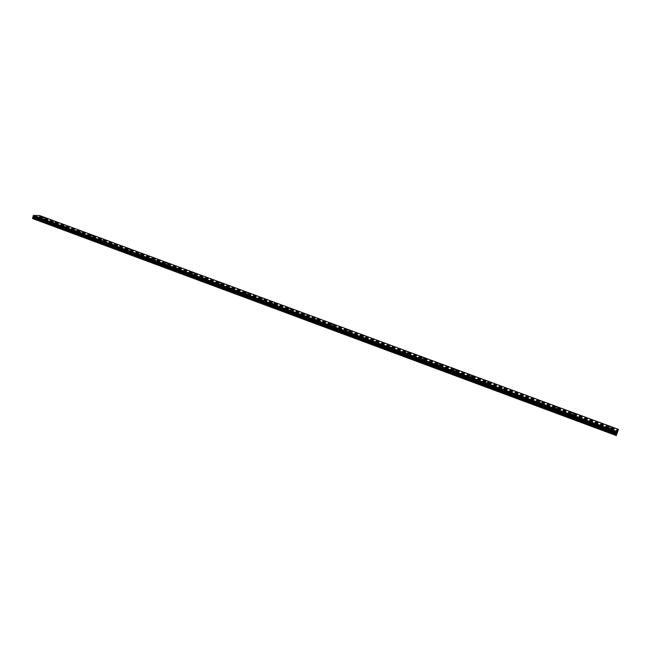 <?xml version="1.0" encoding="UTF-8"?>
<svg xmlns="http://www.w3.org/2000/svg" width="651" height="651" viewBox="0 0 651 651"><rect width="100%" height="100%" fill="white"/><g stroke="black" fill="none" stroke-linecap="round" stroke-linejoin="round"><path stroke-width="0.49" stroke-dasharray="3.25 2.44" d="M607.44 431.523L606.594 431.45L607.44 431.523M608.14 429.619L607.293 429.546L608.14 429.619M610.044 428.391L607.383 427.512M589.529 424.867L588.675 424.802L589.529 424.867M590.221 422.979L589.367 422.906L590.221 422.979M592.085 421.742L589.448 420.88M571.838 418.292L570.976 418.227L571.838 418.292M572.514 416.412L571.659 416.339L572.514 416.412M574.345 415.167L571.733 414.321M554.351 411.798L553.496 411.725L554.351 411.798M555.026 409.927L554.164 409.853L555.026 409.927M556.817 408.682L554.237 407.851M537.083 405.386L536.221 405.313L537.083 405.386M537.742 403.514L536.872 403.441L537.742 403.514M539.5 402.261L536.945 401.455M520.019 399.047L519.148 398.965L520.019 399.047M520.662 397.183L519.791 397.11L520.662 397.183M522.387 395.93L519.856 395.133M503.15 392.781L502.271 392.699L503.15 392.781M503.793 390.925L502.914 390.852L503.793 390.925M505.526 389.77L502.971 388.891M486.484 386.588L485.605 386.507L486.484 386.588M487.111 384.741L486.232 384.668L487.111 384.741M488.811 383.577L486.281 382.715M470.014 380.461L469.127 380.387L470.014 380.461M470.632 378.63L469.745 378.548L470.632 378.63M472.292 377.466L470.819 377.336L471.763 377.84L473.236 377.971L469.786 376.612M453.739 374.415L452.836 374.333L453.739 374.415M454.341 372.592L453.446 372.51L454.341 372.592M455.985 371.412L453.487 370.582M437.643 368.433L436.74 368.352L437.643 368.433M438.237 366.619L437.334 366.537L438.237 366.619M439.848 365.439L437.374 364.625M421.734 362.526L420.823 362.444L421.734 362.526M422.32 360.719L421.417 360.63L422.32 360.719M423.907 359.531L421.449 358.734M406.004 356.683L405.093 356.602L406.004 356.683M406.582 354.885L405.671 354.795L406.582 354.885M408.136 353.688L405.703 352.907M390.462 350.905L389.542 350.816L390.462 350.905M391.031 349.115L390.112 349.026L391.031 349.115M392.553 347.919L390.128 347.146M375.09 345.193L374.162 345.103L375.09 345.193M375.643 343.411L374.724 343.321L375.643 343.411M377.149 342.214L374.74 341.458M359.889 339.545L358.953 339.456L359.889 339.545M360.434 337.771L359.507 337.674L360.434 337.771M361.915 336.567L359.515 335.826M344.851 333.963L343.915 333.865L344.851 333.963M345.396 332.189L344.46 332.1L345.396 332.189M346.853 330.985L344.469 330.26M329.992 328.438L329.048 328.348L329.992 328.438M330.521 326.68L329.577 326.582L330.521 326.68M331.953 325.467L329.585 324.751M315.287 322.977L314.343 322.88L315.287 322.977M315.816 321.22L314.864 321.122L315.816 321.22M317.224 320.007L314.864 319.307M300.754 317.574L299.794 317.476L300.754 317.574M301.267 315.833L300.314 315.727L301.267 315.833M302.65 314.612L300.306 313.92M286.367 312.236L285.407 312.13L286.367 312.236M286.879 310.494L285.919 310.389L286.879 310.494M288.238 309.274L285.911 308.59M272.142 306.946L271.182 306.849L272.142 306.946M272.647 305.213L271.679 305.116L272.647 305.213M273.99 303.993L271.687 303.399M258.073 301.722L257.104 301.616L258.073 301.722M258.569 299.997L257.593 299.891L258.569 299.997M259.887 298.776L257.576 298.109M244.158 296.547L243.173 296.441L244.158 296.547M244.638 294.83L243.661 294.724L244.638 294.83M245.94 293.609L243.637 292.958M230.381 291.428L229.396 291.322L230.381 291.428M230.861 289.719L229.876 289.614L230.861 289.719M232.147 288.499L229.844 287.856M216.759 286.367L215.766 286.261L216.759 286.367M217.231 284.666L216.238 284.552L217.231 284.666M218.492 283.437L216.205 282.803M203.275 281.362L202.282 281.248L203.275 281.362M203.739 279.661L202.746 279.548L203.739 279.661M204.984 278.433L202.705 277.814M189.937 276.406L188.936 276.284L189.937 276.406M190.393 274.714L189.392 274.6L190.393 274.714M191.622 273.485L189.343 272.867M176.738 271.5L175.729 271.377L176.738 271.5M177.186 269.815L176.177 269.701L177.186 269.815M178.398 268.586L176.128 267.976M163.678 266.641L162.66 266.528L163.678 266.641M164.117 264.973L163.108 264.851L164.117 264.973M165.313 263.745L163.051 263.142M150.747 261.84L149.73 261.718L150.747 261.84M151.178 260.172L150.161 260.05L151.178 260.172M152.367 258.943L150.104 258.349M137.955 257.088L136.93 256.966L137.955 257.088M138.378 255.428L137.361 255.306L138.378 255.428M139.55 254.199L137.296 253.613M125.293 252.385L124.26 252.254L125.293 252.385M125.708 250.733L124.683 250.602L125.708 250.733M126.864 249.496L124.61 248.918M112.753 247.722L111.72 247.6L112.753 247.722M113.168 246.078L112.135 245.948L113.168 246.078M114.307 244.849L112.062 244.271M100.344 243.116L99.31 242.986L100.344 243.116M100.759 241.48L99.717 241.342L100.759 241.48M101.873 240.243L99.636 239.674M88.064 238.551L87.022 238.421L88.064 238.551M88.463 236.923L87.421 236.785L88.463 236.923M89.578 235.686L87.34 235.125M75.907 234.035L74.857 233.896L75.907 234.035M76.297 232.407L75.256 232.269L76.297 232.407M77.396 231.178L75.166 230.617M63.863 229.559L62.813 229.429L63.863 229.559M64.254 227.94L63.204 227.801L64.254 227.94M65.336 226.711L63.114 226.157M51.95 225.132L50.892 224.994L51.95 225.132M52.332 223.521L51.274 223.383L52.332 223.521M53.398 222.292L51.177 221.747M40.15 220.746L39.084 220.608L40.15 220.746M40.525 219.143L39.459 218.996L40.525 219.143M41.583 217.914L39.361 217.369M608.034 429.985L607.196 429.912L608.034 429.985M608.726 428.089L607.888 428.024L608.726 428.089M610.614 426.877L607.977 425.998M590.254 423.386L589.407 423.313L590.254 423.386M590.937 421.506L590.099 421.433L590.937 421.506M592.792 420.277L590.172 419.423M572.685 416.868L571.838 416.795L572.685 416.868M573.36 414.996L572.514 414.923L573.36 414.996M575.175 413.767L572.587 412.929M555.336 410.431L554.481 410.358L555.336 410.431M555.995 408.568L555.14 408.494L555.995 408.568M557.777 407.331L555.213 406.509M538.182 404.068L537.319 403.994L538.182 404.068M538.833 402.22L537.978 402.139L538.833 402.22M540.582 400.975L538.043 400.17M521.231 397.785L520.369 397.712L521.231 397.785M521.882 395.938L521.012 395.865L521.882 395.938M523.632 394.799L521.077 393.904M504.484 391.568L503.614 391.495L504.484 391.568M505.119 389.737L504.248 389.656L505.119 389.737M506.844 388.582L504.305 387.711M487.933 385.433L487.054 385.351L487.933 385.433M488.559 383.602L487.68 383.52L488.559 383.602M490.244 382.446L487.729 381.592M471.568 379.362L470.689 379.281L471.568 379.362M472.187 377.539L471.3 377.458L472.187 377.539M473.847 376.384L471.348 375.537M455.399 373.365L454.512 373.283L455.399 373.365M456.001 371.55L455.114 371.469L456.001 371.55M457.629 370.386L455.155 369.556M439.409 367.433L438.514 367.351L439.409 367.433M440.003 365.626L439.108 365.545L440.003 365.626M441.606 364.454L439.148 363.649M423.606 361.574L422.702 361.484L423.606 361.574M424.192 359.775L423.288 359.686L424.192 359.775M425.762 358.595L423.321 357.798M407.982 355.772L407.07 355.69L407.982 355.772M408.551 353.981L407.648 353.9L408.551 353.981M410.097 352.801L407.672 352.02M392.529 350.043L391.617 349.953L392.529 350.043M393.09 348.261L392.179 348.171L393.09 348.261M394.612 347.073L392.203 346.308M377.255 344.371L376.335 344.281L377.255 344.371M377.808 342.605L376.888 342.507L377.808 342.605M379.305 341.409L376.913 340.66M362.143 338.772L361.215 338.683L362.143 338.772M362.688 337.006L361.769 336.909L362.688 337.006M364.161 335.81L361.785 335.07M347.203 333.231L346.275 333.133L347.203 333.231M347.74 331.473L346.812 331.375L347.74 331.473M349.188 330.277L346.82 329.544M332.425 327.746L331.489 327.656L332.425 327.746M332.962 325.996L332.026 325.899L332.962 325.996M334.378 324.8L332.026 324.084M317.818 322.326L316.874 322.229L317.818 322.326M318.339 320.585L317.395 320.487L318.339 320.585M319.739 319.381L317.395 318.681M303.358 316.964L302.414 316.866L303.358 316.964M303.871 315.23L302.927 315.133L303.871 315.23M305.254 314.026L302.951 313.408M289.06 311.658L288.108 311.56L289.06 311.658M289.565 309.933L288.613 309.835L289.565 309.933M290.924 308.72L288.629 308.118M274.917 306.418L273.957 306.312L274.917 306.418M275.414 304.692L274.462 304.587L275.414 304.692M276.756 303.48L274.445 302.813M260.929 301.226L259.961 301.12L260.929 301.226M261.417 299.509L260.449 299.403L261.417 299.509M262.735 298.296L260.433 297.637M247.087 296.091L246.111 295.985L247.087 296.091M247.567 294.382L246.599 294.276L247.567 294.382M248.861 293.17L246.574 292.519M233.383 291.005L232.415 290.899L233.383 291.005M233.864 289.313L232.887 289.199L233.864 289.313M235.141 288.092L232.855 287.457M219.835 285.984L218.85 285.87L219.835 285.984M220.307 284.292L219.322 284.178L220.307 284.292M221.56 283.071L219.289 282.444M206.424 281.004L205.439 280.898L206.424 281.004M206.888 279.328L205.903 279.206L206.888 279.328M208.125 278.107L205.862 277.481M193.16 276.081L192.167 275.967L193.16 276.081M193.607 274.405L192.615 274.291L193.607 274.405M194.836 273.184L192.574 272.574M180.026 271.215L179.025 271.093L180.026 271.215M180.473 269.547L179.473 269.424L180.473 269.547M181.678 268.326L179.424 267.716M167.03 266.389L166.029 266.275L167.03 266.389M167.47 264.729L166.469 264.607L167.47 264.729M168.658 263.509L166.436 262.963M154.165 261.621L153.156 261.499L154.165 261.621M154.596 259.969L153.587 259.847L154.596 259.969M155.776 258.74L153.53 258.154M141.438 256.901L140.421 256.779L141.438 256.901M141.861 255.249L140.852 255.127L141.861 255.249M143.025 254.028L140.787 253.442M128.833 252.222L127.816 252.1L128.833 252.222M129.256 250.586L128.239 250.456L129.256 250.586M130.403 249.357L128.166 248.78M116.358 247.6L115.333 247.47L116.358 247.6M116.773 245.964L115.748 245.834L116.773 245.964M117.904 244.743L115.675 244.166M104.014 243.018L102.98 242.888L104.014 243.018M104.42 241.391L103.387 241.261L104.42 241.391M105.535 240.17L103.314 239.601M91.791 238.486L90.749 238.347L91.791 238.486M92.19 236.858L91.156 236.728L92.19 236.858M93.288 235.638L91.075 235.076M79.682 233.994L78.649 233.855L79.682 233.994M80.081 232.374L79.04 232.244L80.081 232.374M81.172 231.154L78.958 230.6M67.704 229.551L66.662 229.412L67.704 229.551M68.095 227.94L67.045 227.801L68.095 227.94M69.169 226.719L66.955 226.166M55.84 225.148L54.79 225.01L55.84 225.148M56.222 223.545L55.172 223.407L56.222 223.545M57.288 222.325L55.075 221.779M44.089 220.787L43.039 220.648L44.089 220.787M44.471 219.192L43.414 219.053L44.471 219.192M45.521 217.979L43.316 217.434M44.732 219.2L42.982 218.956L44.732 219.2M45.049 217.857L43.3 217.613L45.049 217.857M56.482 223.545L54.733 223.309L56.482 223.545M56.808 222.203L55.058 221.967L56.808 222.203M68.355 227.94L66.614 227.712L68.355 227.94M68.681 226.589L66.939 226.353L68.681 226.589M80.333 232.374L78.6 232.147L80.333 232.374M80.667 231.015L78.934 230.788L80.667 231.015M92.442 236.858L90.717 236.63L92.442 236.858M92.776 235.491L91.05 235.271L92.776 235.491M104.665 241.383L102.956 241.163L104.665 241.383M105.006 240.016L103.297 239.796L105.006 240.016M117.017 245.956L115.308 245.736L117.017 245.956M117.367 244.581L115.658 244.361L117.367 244.581M129.492 250.57L127.799 250.358L129.492 250.57M129.85 249.195L128.149 248.975L129.85 249.195M142.097 255.241L140.404 255.029L142.097 255.241M142.455 253.849L140.762 253.646L142.455 253.849M154.832 259.952L153.148 259.749L154.832 259.952M155.198 258.561L153.514 258.349L155.198 258.561M167.698 264.713L166.021 264.509L167.698 264.713M168.064 263.313L166.396 263.11L168.064 263.313M180.693 269.522L179.033 269.327L180.693 269.522M181.068 268.122L179.407 267.919L181.068 268.122M193.827 274.388L192.175 274.193L193.827 274.388M194.21 272.981L192.558 272.785L194.21 272.981M207.099 279.303L205.456 279.108L207.099 279.303M207.49 277.887L205.846 277.692L207.49 277.887M220.51 284.267L218.874 284.08L220.51 284.267M220.909 282.843L219.273 282.656L220.909 282.843M234.067 289.28L232.44 289.101L234.067 289.28M234.466 287.856L232.838 287.669L234.466 287.856M247.762 294.358L246.151 294.171L247.762 294.358M248.169 292.917L246.55 292.738L248.169 292.917M261.612 299.476L260.001 299.305L261.612 299.476M262.019 298.036L260.416 297.857L262.019 298.036M275.601 304.66L274.006 304.489L275.601 304.66M276.024 303.211L274.421 303.04L276.024 303.211M289.752 309.892L288.165 309.73L289.752 309.892M290.175 308.444L288.588 308.273L290.175 308.444M304.05 315.19L302.471 315.019L304.05 315.19M304.481 313.733L302.902 313.562L304.481 313.733M318.51 320.544L316.939 320.382L318.51 320.544M318.949 319.08L317.379 318.909L318.949 319.08M333.125 325.956L331.562 325.793L333.125 325.956M333.572 324.483L332.01 324.32L333.572 324.483M347.903 331.424L346.348 331.261L347.903 331.424M348.358 329.943L346.804 329.788L348.358 329.943M362.843 336.958L361.305 336.803L362.843 336.958M363.307 335.468L361.761 335.314L363.307 335.468M377.954 342.548L376.424 342.393L377.954 342.548M378.418 341.059L376.888 340.904L378.418 341.059M393.237 348.204L391.715 348.057L393.237 348.204M393.709 346.706L392.187 346.56L393.709 346.706M408.69 353.924L407.176 353.778L408.69 353.924M409.17 352.419L407.656 352.272L409.17 352.419M424.314 359.71L422.816 359.564L424.314 359.71M424.81 358.196L423.305 358.058L424.81 358.196M440.125 365.561L438.636 365.423L440.125 365.561M440.621 364.047L439.132 363.901L440.621 364.047M456.115 371.477L454.634 371.339L455.554 371.835L457.035 371.973L456.115 371.477M456.62 369.955L455.139 369.817L456.62 369.955M472.805 375.936L471.332 375.798L472.276 376.302L473.749 376.441L472.805 375.936M488.657 383.529L487.192 383.39L489.625 384.049L488.657 383.529M489.178 381.991L487.713 381.852L488.689 382.373L490.154 382.511L489.178 381.991M505.209 389.656L503.76 389.526L506.209 390.193L505.209 389.656M505.737 388.11L504.289 387.98L506.747 388.647L505.737 388.11M521.964 395.857L520.515 395.727L521.549 396.28L522.997 396.41L521.964 395.857M522.501 394.303L521.06 394.172L522.094 394.726L523.534 394.856L522.501 394.303M538.914 402.131L537.474 402.001L539.972 402.7L538.914 402.131M539.459 400.568L538.027 400.438L539.093 401.008L540.525 401.138L539.459 400.568M556.06 408.478L554.636 408.356L555.734 408.942L557.158 409.064L556.06 408.478M556.621 406.916L555.197 406.785L556.296 407.371L557.72 407.493L556.621 406.916M573.417 414.907L572.009 414.785L574.548 415.509L573.417 414.907M573.987 413.336L572.571 413.206L573.702 413.808L575.118 413.93L573.987 413.336M590.986 421.409L589.586 421.287L590.742 421.905L592.15 422.027L590.986 421.409M591.564 419.83L590.164 419.7L591.32 420.318L592.727 420.448L591.564 419.83M608.766 427.992L607.375 427.87L608.571 428.504L609.971 428.627L608.766 427.992M609.352 426.405L607.961 426.283L609.157 426.918L610.557 427.04L609.352 426.405M40.793 219.143L39.027 218.907L40.793 219.143M41.119 217.8L39.345 217.556L41.119 217.8M52.601 223.521L50.835 223.285L52.601 223.521M52.926 222.17L51.16 221.934L52.926 222.17M64.522 227.94L62.765 227.712L64.522 227.94M64.848 226.581L63.09 226.353L64.848 226.581M76.558 232.407L74.808 232.179L76.558 232.407M76.891 231.04L75.142 230.812L76.891 231.04M88.723 236.915L86.982 236.695L88.723 236.915M89.057 235.548L87.324 235.32L89.057 235.548M101.003 241.472L99.278 241.252L101.003 241.472M101.353 240.097L99.619 239.869L101.353 240.097M113.42 246.07L111.695 245.858L113.42 246.07M113.762 244.686L112.045 244.467L113.762 244.686M125.952 250.716L124.243 250.505L125.952 250.716M126.31 249.333L124.593 249.113L126.31 249.333M138.622 255.42L136.913 255.208L138.622 255.42M138.98 254.02L137.271 253.809L138.98 254.02M151.414 260.164L149.722 259.952L151.414 260.164M151.781 258.764L150.088 258.553L151.781 258.764M164.345 264.957L162.66 264.754L164.345 264.957M164.719 263.549L163.027 263.346L164.719 263.549M177.414 269.799L175.737 269.604L177.414 269.799M177.788 268.391L176.112 268.188L177.788 268.391M190.613 274.698L188.945 274.502L190.613 274.698M190.995 273.274L189.327 273.078L190.995 273.274M203.958 279.645L202.298 279.45L203.958 279.645M204.349 278.221L202.689 278.026L204.349 278.221M217.442 284.642L215.79 284.454L217.442 284.642M217.833 283.209L216.181 283.022L217.833 283.209M231.064 289.695L229.429 289.508L231.064 289.695M231.471 288.255L229.827 288.067L231.471 288.255M244.841 294.797L243.214 294.618L244.841 294.797M245.248 293.357L243.62 293.178L245.248 293.357M258.764 299.965L257.145 299.785L258.764 299.965M259.179 298.516L257.56 298.337L259.179 298.516M272.834 305.181L271.223 305.01L272.834 305.181M273.257 303.724L271.646 303.553L273.257 303.724M287.067 310.454L285.464 310.283L287.067 310.454M287.49 308.997L285.887 308.826L287.49 308.997M301.446 315.792L299.851 315.621L301.446 315.792M301.877 314.319L300.29 314.148L301.877 314.319M315.987 321.179L314.409 321.016L315.987 321.179M316.427 319.706L314.848 319.543L316.427 319.706M330.692 326.631L329.121 326.468L330.692 326.631M331.139 325.15L329.569 324.987L331.139 325.15M345.559 332.14L343.997 331.986L345.559 332.14M346.015 330.659L344.452 330.496L346.015 330.659M360.589 337.714L359.035 337.56L360.589 337.714M361.053 336.225L359.498 336.071L361.053 336.225M375.798 343.354L374.252 343.207L375.798 343.354M376.262 341.856L374.724 341.702L376.262 341.856M391.17 349.058L389.64 348.903L391.17 349.058M391.65 347.544L390.112 347.398L391.65 347.544M406.72 354.819L405.199 354.673L406.72 354.819M407.209 353.306L405.687 353.159L407.209 353.306M422.45 360.654L420.937 360.508L422.45 360.654M422.947 359.132L421.433 358.986L422.947 359.132M438.359 366.554L436.854 366.415L438.359 366.554M438.864 365.024L437.358 364.885L438.864 365.024M454.455 372.518L452.966 372.38L453.885 372.877L455.383 373.015L454.455 372.518M454.968 370.989L453.47 370.85L454.968 370.989M470.738 378.556L469.257 378.426L471.69 379.069L470.738 378.556M471.259 377.019L469.77 376.88L472.211 377.523L471.259 377.019M487.217 384.668L485.736 384.529L486.72 385.058L488.193 385.189L487.217 384.668M487.737 383.113L486.264 382.983L488.722 383.642L487.737 383.113M503.882 390.844L502.417 390.714L503.426 391.251L504.891 391.381L503.882 390.844M504.419 389.29L502.954 389.16L505.428 389.827L504.419 389.29M520.751 397.102L519.295 396.972L521.785 397.655L520.751 397.102M521.296 395.539L519.84 395.409L522.33 396.093L521.296 395.539M537.816 403.425L536.375 403.303L538.89 404.002L537.816 403.425M538.369 401.854L536.929 401.732L539.443 402.432L538.369 401.854M555.091 409.829L553.659 409.707L556.19 410.423L555.091 409.829M555.653 408.258L554.221 408.128L555.319 408.714L556.76 408.844L555.653 408.258M572.571 416.315L571.147 416.192L572.278 416.803L573.71 416.925L572.571 416.315M573.149 414.728L571.716 414.606L574.28 415.338L573.149 414.728M590.27 422.873L588.854 422.751L590.018 423.378L591.442 423.5L590.27 422.873M590.848 421.287L589.432 421.164L590.603 421.783L592.019 421.905L590.848 421.287M608.18 429.514L606.773 429.4L607.977 430.042L609.385 430.156L608.18 429.514M608.775 427.919L607.367 427.797L608.571 428.439L609.979 428.561L608.775 427.919M36.602 216.759L36.456 217.361L36.602 216.759M39.662 215.562L39.109 218.638L32.607 218.549M617.221 432.801L617.465 432.174L617.221 432.801M618.45 429.391L616.253 435.552M34.877 218.581L616.554 434.648M35.008 218.443L616.627 434.445M39.516 216.539L618.027 430.523M39.475 216.604L617.994 430.604M39.231 218.5L617.189 432.769M39.109 218.638L617.115 432.972M36.871 218.606L616.814 433.859M36.814 218.467L616.863 433.729M39.695 215.644L618.426 429.465M39.703 215.693L618.401 429.514M39.792 215.945L618.312 429.758M39.817 216.026L618.279 429.839M39.768 216.23L618.19 430.075M39.711 216.311L618.149 430.181M39.263 216.84L617.872 430.946M39.166 217.035L617.775 431.198M39.141 217.125L617.742 431.304M39.15 217.32L617.661 431.515M39.361 217.841L617.473 432.004M39.361 217.947L617.433 432.109M606.594 431.45L607.293 429.546M588.675 424.802L589.367 422.906M570.976 418.227L571.659 416.339M553.496 411.725L554.164 409.853M536.221 405.313L536.872 403.441M519.148 398.965L519.791 397.11M502.271 392.699L502.914 390.852M485.605 386.507L486.232 384.668M469.127 380.387L469.745 378.548M452.836 374.333L453.446 372.51M436.74 368.352L437.334 366.537M420.823 362.444L421.417 360.63M405.093 356.602L405.671 354.795M389.542 350.816L390.112 349.026M374.162 345.103L374.724 343.321M358.953 339.456L359.507 337.674M343.915 333.865L344.46 332.1M329.048 328.348L329.577 326.582M314.343 322.88L314.864 321.122M299.794 317.476L300.314 315.727M285.407 312.13L285.919 310.389M271.182 306.849L271.679 305.116M257.104 301.616L257.593 299.891M243.173 296.441L243.661 294.724M229.396 291.322L229.876 289.614M215.766 286.261L216.238 284.552M202.282 281.248L202.746 279.548M188.936 276.284L189.392 274.6M175.729 271.377L176.177 269.701M162.66 266.528L163.108 264.851M149.73 261.718L150.161 260.05M136.93 256.966L137.361 255.306M124.26 252.254L124.683 250.602M111.72 247.6L112.135 245.948M99.31 242.986L99.717 241.342M87.022 238.421L87.421 236.785M74.857 233.896L75.256 232.269M62.813 229.429L63.204 227.801M50.892 224.994L51.274 223.383M39.084 220.608L39.459 218.996M607.196 429.912L607.888 428.024M589.407 423.313L590.099 421.433M571.838 416.795L572.514 414.923M554.481 410.358L555.14 408.494M537.319 403.994L537.978 402.139M520.369 397.712L521.012 395.865M503.614 391.495L504.248 389.656M487.054 385.351L487.68 383.52M470.689 379.281L471.3 377.458M454.512 373.283L455.114 371.469M438.514 367.351L439.108 365.545M422.702 361.484L423.288 359.686M407.07 355.69L407.648 353.9M391.617 349.953L392.179 348.171M376.335 344.281L376.888 342.507M361.215 338.683L361.769 336.909M346.275 333.133L346.812 331.375M331.489 327.656L332.026 325.899M316.874 322.229L317.395 320.487M302.414 316.866L302.927 315.133M288.108 311.56L288.613 309.835M273.957 306.312L274.462 304.587M259.961 301.12L260.449 299.403M246.111 295.985L246.599 294.276M232.415 290.899L232.887 289.199M218.85 285.87L219.322 284.178M205.439 280.898L205.903 279.206M192.167 275.967L192.615 274.291M179.025 271.093L179.473 269.424M166.029 266.275L166.469 264.607M153.156 261.499L153.587 259.847M140.421 256.779L140.852 255.127M127.816 252.1L128.239 250.456M115.333 247.47L115.748 245.834M102.98 242.888L103.387 241.261M90.749 238.347L91.156 236.728M78.649 233.855L79.04 232.244M66.662 229.412L67.045 227.801M54.79 225.01L55.172 223.407M43.039 220.648L43.414 219.053M42.982 218.956L43.3 217.613M54.733 223.309L55.058 221.967M66.614 227.712L66.939 226.353M78.6 232.147L78.934 230.788M90.717 236.63L91.05 235.271M102.956 241.163L103.297 239.796M115.308 245.736L115.658 244.361M127.799 250.358L128.149 248.975M140.404 255.029L140.762 253.646M153.148 259.749L153.514 258.349M166.021 264.509L166.396 263.11M179.033 269.327L179.407 267.919M192.175 274.193L192.558 272.785M205.456 279.108L205.846 277.692M218.874 284.08L219.273 282.656M232.44 289.101L232.838 287.669M246.151 294.171L246.55 292.738M260.001 299.305L260.416 297.857M274.006 304.489L274.421 303.04M288.165 309.73L288.588 308.273M302.471 315.019L302.902 313.562M316.939 320.382L317.379 318.909M331.562 325.793L332.01 324.32M346.348 331.261L346.804 329.788M361.305 336.803L361.761 335.314M376.424 342.393L376.888 340.904M391.715 348.057L392.187 346.56M407.176 353.778L407.656 352.272M422.816 359.564L423.305 358.058M438.636 365.423L439.132 363.901M454.634 371.339L455.139 369.817M470.819 377.336L471.332 375.798M487.192 383.39L487.713 381.852M503.76 389.526L504.289 387.98M520.515 395.727L521.06 394.172M537.474 402.001L538.027 400.438M554.636 408.356L555.197 406.785M572.009 414.785L572.571 413.206M589.586 421.287L590.164 419.7M607.375 427.87L607.961 426.283M39.027 218.907L39.345 217.556M50.835 223.285L51.16 221.934M62.765 227.712L63.09 226.353M74.808 232.179L75.142 230.812M86.982 236.695L87.324 235.32M99.278 241.252L99.619 239.869M111.695 245.858L112.045 244.467M124.243 250.505L124.593 249.113M136.913 255.208L137.271 253.809M149.722 259.952L150.088 258.553M162.66 264.754L163.027 263.346M175.737 269.604L176.112 268.188M188.945 274.502L189.327 273.078M202.298 279.45L202.689 278.026M215.79 284.454L216.181 283.022M229.429 289.508L229.827 288.067M243.214 294.618L243.62 293.178M257.145 299.785L257.56 298.337M271.223 305.01L271.646 303.553M285.464 310.283L285.887 308.826M299.851 315.621L300.29 314.148M314.409 321.016L314.848 319.543M329.121 326.468L329.569 324.987M343.997 331.986L344.452 330.496M359.035 337.56L359.498 336.071M374.252 343.207L374.724 341.702M389.64 348.903L390.112 347.398M405.199 354.673L405.687 353.159M420.937 360.508L421.433 358.986M436.854 366.415L437.358 364.885M452.966 372.38L453.47 370.85M469.257 378.426L469.77 376.88M485.736 384.529L486.264 382.983M502.417 390.714L502.954 389.16M519.295 396.972L519.84 395.409M536.375 403.303L536.929 401.732M553.659 409.707L554.221 408.128M571.147 416.192L571.716 414.606M588.854 422.751L589.432 421.164M606.773 429.4L607.367 427.797M609.385 430.156L609.979 428.561M591.442 423.5L592.019 421.905M573.71 416.925L574.28 415.338M556.19 410.423L556.76 408.844M538.89 404.002L539.443 402.432M521.785 397.655L522.33 396.093M504.891 391.381L505.428 389.827M488.193 385.189L488.722 383.642M471.69 379.069L472.211 377.523M455.383 373.015L455.887 371.477M439.254 367.034L439.759 365.504M423.321 361.118L423.817 359.596M407.567 355.275L408.055 353.762M391.992 349.497L392.472 347.984M376.595 343.785L377.067 342.28M361.37 338.129L361.834 336.64M346.316 332.547L346.771 331.058M331.424 327.022L331.88 325.541M316.703 321.561L317.143 320.089M302.145 316.158L302.577 314.693M287.742 310.82L288.173 309.355M273.501 305.531L273.916 304.074M259.407 300.306L259.822 298.858M245.468 295.131L245.875 293.691M231.675 290.02L232.081 288.58M218.036 284.959L218.427 283.527M204.536 279.946L204.927 278.522M191.182 274.991L191.565 273.575M177.959 270.092L178.341 268.676M164.882 265.242L165.256 263.834M151.943 260.441L152.301 259.041M139.127 255.688L139.493 254.289M126.449 250.985L126.807 249.593M113.901 246.33L114.251 244.947M101.483 241.724L101.825 240.341M89.187 237.159L89.521 235.784M77.013 232.643L77.347 231.276M64.962 228.175L65.287 226.817M53.032 223.749L53.349 222.39M41.216 219.371L41.534 218.02M609.971 428.627L610.557 427.04M592.15 422.027L592.727 420.448M574.548 415.509L575.118 413.93M557.158 409.064L557.72 407.493M539.972 402.7L540.525 401.138M522.997 396.41L523.534 394.856M506.209 390.193L506.747 388.647M489.625 384.049L490.154 382.511M473.236 377.971L473.749 376.441M457.035 371.973L457.539 370.443M441.02 366.041L441.516 364.519M425.184 360.174L425.673 358.66M409.528 354.372L410.016 352.866M394.058 348.643L394.53 347.146M378.752 342.971L379.224 341.482M363.616 337.364L364.08 335.883M348.659 331.823L349.107 330.35M333.857 326.346L334.305 324.873M319.226 320.919L319.665 319.454M304.749 315.556L305.181 314.099M290.427 310.258L290.851 308.802M276.26 305.01L276.683 303.561M262.255 299.818L262.662 298.378M248.389 294.683L248.796 293.251M234.677 289.605L235.076 288.181M221.104 284.577L221.503 283.161M207.677 279.605L208.068 278.189M194.389 274.689L194.771 273.274M181.247 269.815L181.621 268.415M168.235 264.998L168.601 263.598M155.353 260.229L155.719 258.838M142.61 255.509L142.968 254.118M129.988 250.838L130.346 249.455M117.505 246.208L117.847 244.833M105.145 241.635L105.486 240.26M92.906 237.102L93.239 235.735M80.789 232.61L81.123 231.251M68.794 228.167L69.12 226.817M56.914 223.773L57.239 222.422M45.155 219.42L45.472 218.077M44.341 220.925L44.724 219.322M56.1 225.287L56.482 223.684M67.964 229.689L68.355 228.078M79.959 234.132L80.35 232.521M92.068 238.632L92.466 237.005M104.298 243.165L104.705 241.537M116.651 247.754L117.066 246.119M129.134 252.385L129.549 250.741M141.739 257.064L142.17 255.412M154.482 261.792L154.914 260.131M167.348 266.56L167.787 264.9M180.351 271.386L180.799 269.717M193.493 276.268L193.949 274.592M206.774 281.191L207.23 279.507M220.193 286.171L220.656 284.479M233.75 291.2L234.23 289.508M247.461 296.286L247.941 294.586M261.311 301.429L261.8 299.72M275.316 306.629L275.812 304.904M289.467 311.878L289.972 310.153M303.773 317.192L304.294 315.45M318.241 322.554L318.762 320.813M332.864 327.982L333.402 326.232M347.658 333.467L348.195 331.709M362.607 339.016L363.16 337.251M377.726 344.631L378.288 342.857M393.017 350.303L393.586 348.521M408.486 356.04L409.056 354.258M424.127 361.85L424.712 360.052M439.946 367.717L440.54 365.911M455.952 373.658L456.554 371.843M472.138 379.663L472.756 377.849M488.519 385.742L489.137 383.911M505.086 391.894L505.721 390.055M521.858 398.119L522.501 396.272M538.816 404.409L539.476 402.562M555.987 410.781L556.654 408.918M573.36 417.234L574.044 415.362M590.945 423.76L591.637 421.881M608.75 430.368L609.45 428.48M40.403 220.884L40.777 219.273M52.21 225.27L52.593 223.659M64.132 229.705L64.522 228.086M76.175 234.181L76.574 232.553M88.341 238.697L88.748 237.07M100.628 243.262L101.043 241.627M113.046 247.876L113.461 246.233M125.586 252.539L126.009 250.887M138.256 257.251L138.687 255.591M151.065 262.011L151.496 260.343M163.995 266.812L164.434 265.144M177.064 271.67L177.52 269.994M190.279 276.585L190.735 274.893M203.625 281.541L204.089 279.849M217.117 286.562L217.589 284.853M230.747 291.624L231.227 289.915M244.532 296.75L245.012 295.033M258.463 301.926L258.952 300.201M272.541 307.158L273.046 305.425M286.774 312.447L287.286 310.714M301.169 317.802L301.69 316.052M315.719 323.205L316.248 321.456M330.431 328.674L330.968 326.916M345.307 334.207L345.852 332.433M360.353 339.798L360.906 338.015M375.57 345.453L376.123 343.663M390.95 351.174L391.52 349.375M406.517 356.96L407.095 355.153M422.255 362.81L422.841 360.996M438.18 368.726L438.774 366.904M454.292 374.716L454.894 372.885M470.583 380.77L471.202 378.939M487.07 386.897L487.705 385.058M503.76 393.098L504.395 391.251M520.637 399.38L521.288 397.517M537.726 405.728L538.385 403.856M555.018 412.156L555.685 410.276M572.514 418.658L573.197 416.778M590.229 425.241L590.921 423.353M608.156 431.914L608.864 430.01"/><path stroke-width="0.98" d="M607.383 427.512L610.044 428.391M589.448 420.88L592.085 421.734M571.733 414.321L574.345 415.167M554.237 407.851L556.817 408.673M536.945 401.455L539.5 402.261M519.856 395.133L522.387 395.922M502.971 388.891L505.526 389.77M504.02 389.534L503.011 388.989L505.485 389.664L504.02 389.534M486.281 382.715L488.811 383.577M487.298 383.341L486.321 382.821L488.779 383.472L487.298 383.341M469.786 376.612L472.3 377.466M470.779 377.222L469.827 376.717L471.316 376.848L472.26 377.36L470.779 377.222M453.487 370.582L455.985 371.412M454.447 371.176L453.527 370.679L455.944 371.314L454.447 371.176M437.374 364.625L439.848 365.439M438.31 365.195L439.816 365.341L438.31 365.195M421.449 358.734L423.907 359.531M422.353 359.287L423.866 359.433L422.353 359.287M405.703 352.907L408.136 353.688M406.582 353.452L408.104 353.599L406.582 353.452M390.128 347.146L392.553 347.919M390.991 347.675L392.52 347.829L390.991 347.675M374.74 341.458L377.149 342.214M375.57 341.97L377.116 342.117L375.57 341.97M359.515 335.826L361.915 336.567M360.329 336.323L361.883 336.477L360.329 336.323M344.469 330.26L346.853 330.985M345.258 330.741L346.82 330.903L345.258 330.741M329.585 324.751L331.953 325.467M330.35 325.223L331.92 325.386L330.35 325.223M314.864 319.307L317.224 320.007M315.613 319.763L317.192 319.934L315.613 319.763M300.306 313.92L302.65 314.612M301.031 314.368L302.625 314.539L301.031 314.368M285.911 308.59L288.238 309.274M286.611 309.03L288.214 309.201L286.611 309.03M271.687 303.399L273.99 303.993M257.576 298.109L259.887 298.776M258.244 298.524L259.863 298.703L258.244 298.524M243.637 292.958L245.94 293.609M244.288 293.357L245.915 293.536L244.288 293.357M229.844 287.856L232.147 288.499M230.478 288.238L232.122 288.426L230.478 288.238M216.205 282.803L218.492 283.437M216.824 283.185L218.476 283.372L216.824 283.185M202.705 277.814L204.984 278.433M203.307 278.18L204.967 278.376L203.307 278.18M189.343 272.867L191.622 273.485M189.929 273.225L191.606 273.428L189.929 273.225M176.128 267.976L178.398 268.586M176.698 268.326L178.382 268.529L176.698 268.326M163.051 263.142L165.313 263.745M163.604 263.476L165.297 263.679L163.604 263.476M150.104 258.349L152.367 258.943M150.65 258.683L152.342 258.886L150.65 258.683M137.296 253.613L139.55 254.199M137.825 253.931L139.526 254.142L137.825 253.931M124.61 248.918L126.864 249.496M125.13 249.227L126.839 249.447L125.13 249.227M112.062 244.271L114.307 244.849M112.566 244.581L114.291 244.8L112.566 244.581M99.636 239.674L101.873 240.243M100.132 239.975L101.857 240.195L100.132 239.975M87.34 235.125L89.578 235.686M87.82 235.418L89.561 235.638L87.82 235.418M75.166 230.617L77.396 231.178M75.63 230.902L77.379 231.129L75.63 230.902M63.114 226.157L65.336 226.711M63.57 226.434L65.32 226.67L63.57 226.434M51.177 221.747L53.398 222.292M51.624 222.015L53.39 222.251L51.624 222.015M39.361 217.369L41.583 217.914M39.792 217.629L41.566 217.873L39.792 217.629M607.977 425.998L610.622 426.869M590.172 419.423L592.792 420.277M572.587 412.929L575.175 413.767M555.213 406.509L557.777 407.331M538.043 400.17L540.582 400.975M521.077 393.904L523.632 394.799M522.151 394.555L521.117 394.01L523.591 394.685L522.151 394.555M504.305 387.711L506.844 388.582M505.347 388.346L504.346 387.809L506.803 388.476L505.347 388.346M487.729 381.592L490.244 382.446M488.746 382.21L487.77 381.689L490.211 382.34L488.746 382.21M471.348 375.537L473.847 376.384M472.333 376.14L471.389 375.635L472.862 375.773L473.806 376.278L472.333 376.14M455.155 369.556L457.629 370.386M456.115 370.142L457.596 370.281L456.115 370.142M439.148 363.649L441.606 364.454M440.076 364.218L441.573 364.357L440.076 364.218M423.321 357.798L425.762 358.595M424.224 358.351L425.73 358.498L424.224 358.351M407.672 352.02L410.097 352.801M408.551 352.557L410.065 352.712L408.551 352.557M392.203 346.308L394.612 347.073M393.058 346.837L394.579 346.983L393.058 346.837M376.913 340.66L379.305 341.409M377.743 341.165L379.273 341.319L377.743 341.165M361.785 335.07L364.161 335.81M362.591 335.566L364.129 335.729L362.591 335.566M346.82 329.544L349.188 330.277M347.61 330.033L349.156 330.187L347.61 330.033M332.026 324.084L334.378 324.8M332.791 324.548L334.354 324.719L332.791 324.548M317.395 318.681L319.739 319.381M318.136 319.136L319.706 319.299L318.136 319.136M302.951 313.408L305.254 314.026M288.629 308.118L290.924 308.72M274.445 302.813L276.756 303.48M275.129 303.236L276.724 303.407L275.129 303.236M260.433 297.637L262.735 298.296M261.1 298.044L262.711 298.223L261.1 298.044M246.574 292.519L248.861 293.17M247.225 292.917L248.837 293.096L247.225 292.917M232.855 287.457L235.141 288.092M233.489 287.84L235.117 288.027L233.489 287.84M219.289 282.444L221.56 283.071M219.908 282.819L221.543 283.006L219.908 282.819M205.862 277.481L208.125 278.107M206.465 277.847L208.108 278.042L206.465 277.847M192.574 272.574L194.836 273.184M193.16 272.932L194.812 273.127L193.16 272.932M179.424 267.716L181.678 268.326M179.993 268.066L181.662 268.261L179.993 268.066M166.428 262.963L168.658 263.509M166.965 263.248L168.642 263.452L166.965 263.248M153.53 258.154L155.776 258.74M154.075 258.48L155.76 258.691L154.075 258.48M140.787 253.442L143.025 254.028M141.316 253.76L143.008 253.971L141.316 253.76M128.166 248.78L130.403 249.357M128.686 249.089L130.379 249.309L128.686 249.089M115.675 244.166L117.904 244.743M116.179 244.467L117.888 244.686L116.179 244.467M103.314 239.601L105.535 240.17M103.802 239.893L105.519 240.113L103.802 239.893M91.075 235.076L93.288 235.638M91.555 235.369L93.28 235.589L91.555 235.369M78.958 230.6L81.172 231.154M79.422 230.877L81.155 231.113L79.422 230.877M66.955 226.166L69.169 226.719M67.411 226.442L69.152 226.67L67.411 226.442M55.075 221.779L57.288 222.325M55.522 222.048L57.272 222.284L55.522 222.048M43.316 217.434L45.521 217.979M43.747 217.694L45.505 217.93L43.747 217.694M32.55 218.41L616.253 435.552L32.607 218.549L32.68 217.849L616.546 434.746L618.45 429.391L39.662 215.562L33.502 215.448L617.644 431.792M33.502 215.448L32.68 217.849M616.302 435.413L616.546 434.746M33.209 216.498L617.172 433.061M33.193 216.433L617.197 432.996M32.729 217.743L616.595 434.616M33.193 217.231L616.871 433.859M33.291 217.027L616.969 433.607M33.315 216.946L617.01 433.501M33.307 216.742L617.091 433.281M33.103 216.197L617.286 432.769M33.087 216.116L617.319 432.687M33.136 215.912L617.408 432.443M33.193 215.831L617.449 432.329M33.413 215.579L617.579 431.963M33.437 215.53L617.604 431.906"/></g></svg>
